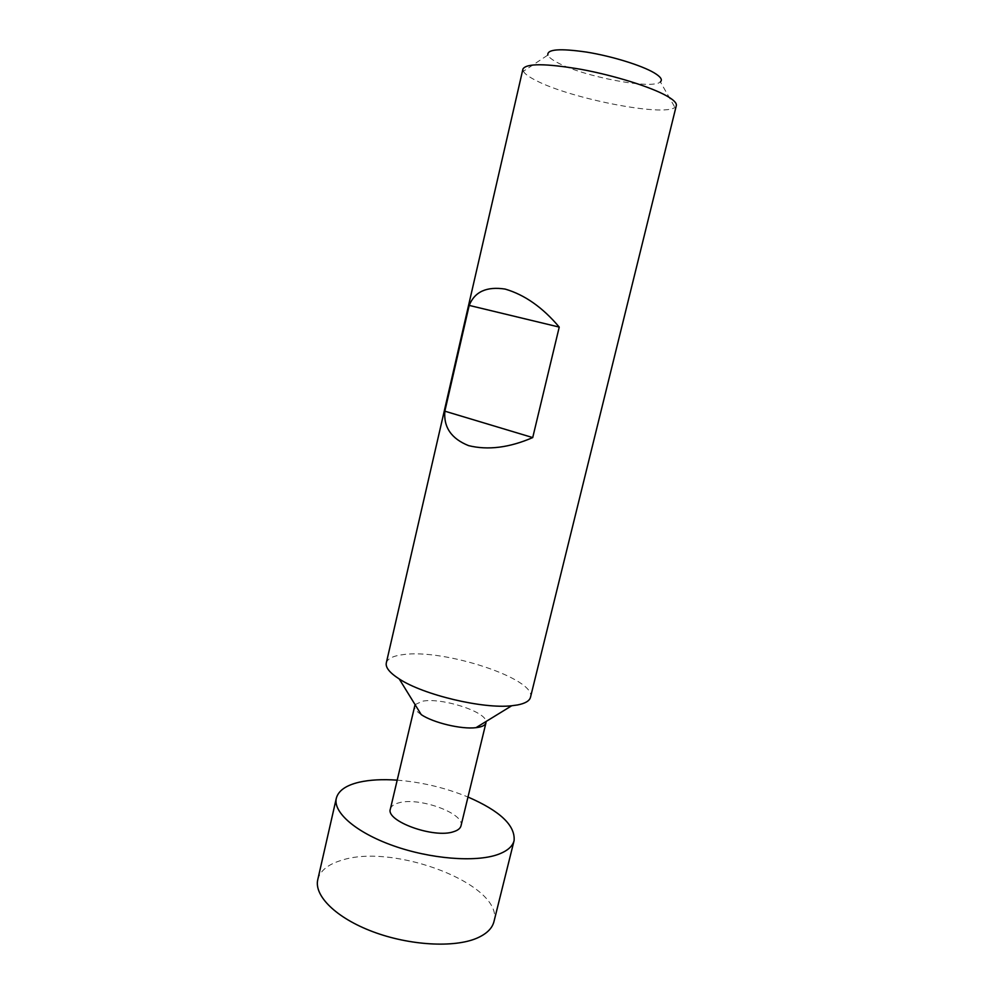 <?xml version="1.0" encoding="UTF-8"?>
<svg xmlns="http://www.w3.org/2000/svg" width="994" height="994" viewBox="0 0 994 994"><rect width="100%" height="100%" fill="white"/><g stroke="black" fill="none" stroke-linecap="round" stroke-linejoin="round"><path stroke-width="0.75" stroke-dasharray="4.97 3.73" d="M317.782 879.591C320.118 870.831 327.896 864.445 341.153 860.419C393.612 842.49 504.679 885.033 493.968 921.562M522.931 69.046L523.353 71.295L547.843 55.068C548.812 57.18 551.856 59.603 556.975 62.336C582.236 76.488 652.648 89.994 660.376 81.881L674.914 107.402L676.318 105.588M523.353 71.295C524.894 73.978 529.181 77.085 536.213 80.601C570.755 98.642 663.445 116.894 674.914 107.402M386.306 662.948C387.536 658.612 393.189 655.829 403.241 654.599C443.784 648.535 536.735 678.964 530.485 697.303M421.232 714.624C416.25 711.306 414.013 708.374 414.535 705.815M415.07 704.622L422.549 701.205C441.398 697.39 485.743 711.443 486.016 721.532M390.369 809.017C391.114 806.209 393.873 804.158 398.656 802.879C418.921 796.679 465.279 813.514 461.005 825.84M397.128 780.153C421.618 782.104 445.237 787.72 467.988 797.026"/><path stroke-width="1.49" d="M467.988 797.026C500.007 810.942 515.377 825.455 514.097 840.601C512.581 846.553 507.077 851.224 497.572 854.604C475.169 862.506 430.303 858.94 393.09 845.658C355.802 832.413 332.853 812.185 336.32 798.244C338.395 790.652 345.999 785.31 359.145 782.216C369.83 779.805 382.491 779.122 397.128 780.153M514.097 840.601L493.968 921.562C492.241 928.433 486.551 933.962 476.921 938.162C454.233 947.99 409.54 945.542 372.837 931.701C336.047 917.922 313.818 895.656 317.782 879.591L336.32 798.244M660.376 81.881C662.762 79.769 660.662 76.724 654.052 72.773C641.465 65.343 612.068 56.248 586.858 52.135C559.933 48.234 546.936 49.215 547.843 55.068M666.887 96.02C651.058 87 614.391 75.494 581.192 69.369C545.681 63.343 526.261 63.243 522.931 69.046L386.306 662.948C385.361 667.471 389.673 672.814 399.228 678.952C423.27 694.868 483.096 709.12 511.724 705.752L517.539 704.957C525.254 703.441 529.566 700.882 530.485 697.303L676.318 105.588C676.889 103.127 673.746 99.947 666.887 96.02M444.852 411.181L469.193 305.406C474.697 291.689 486.687 286.247 505.151 289.08C524.67 294.783 542.699 307.457 559.237 327.088L532.722 437.584C509.338 447.698 487.967 450.381 468.596 445.635C451.4 438.739 443.486 427.246 444.852 411.181L532.722 437.584M485.83 723.247C485.084 725.086 482.786 726.403 478.946 727.223L476.002 727.67C461.601 729.534 433.247 722.775 421.232 714.624L399.228 678.952M485.867 723.222L461.005 825.84C460.346 828.4 457.911 830.338 453.699 831.667C434.142 838.762 385.399 821.106 390.369 809.017L415.07 704.622M486.016 721.532L485.967 722.824M469.193 305.406L559.237 327.088M476.002 727.67L511.724 705.752"/></g></svg>
